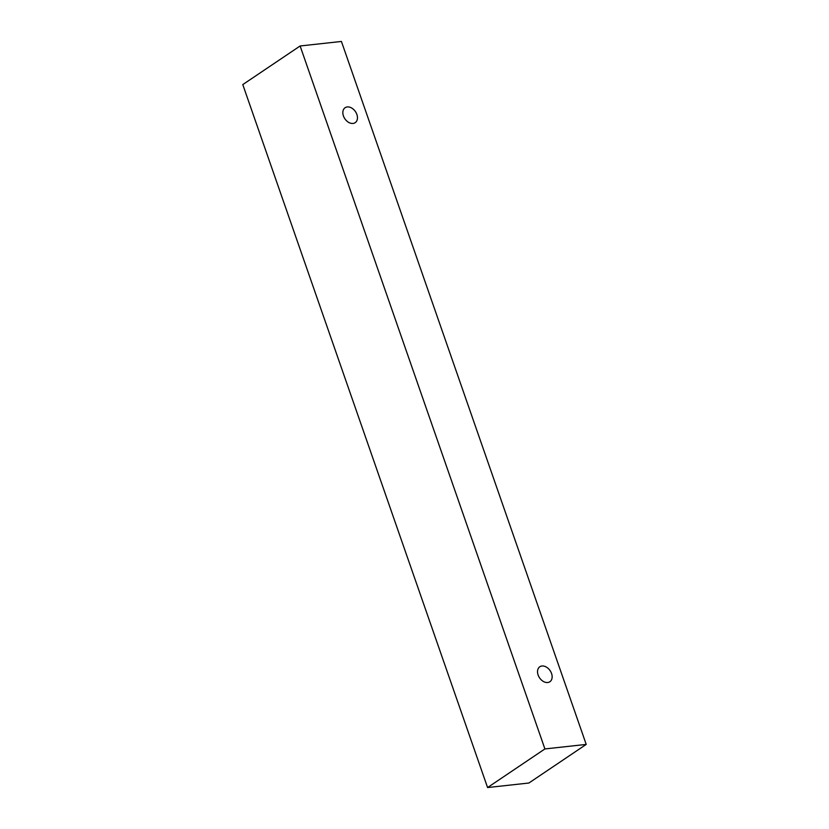 <?xml version="1.0" encoding="UTF-8"?>
<svg xmlns="http://www.w3.org/2000/svg" width="829" height="829" viewBox="0 0 829 829"><rect width="100%" height="100%" fill="white"/><g stroke="black" fill="none" stroke-linecap="round" stroke-linejoin="round"><path stroke-width="1.24" d="M538.114 674.993A9.015 6.394 -124 0 1 539.793 666.775A9.015 6.394 -124 0 1 550.135 670.682A9.015 6.394 -124 0 1 549.876 681.739A9.015 6.394 -124 0 1 538.114 674.993M300.119 45.978L242.783 84.589L487.576 787.55L528.881 783.022L586.217 744.411L341.424 41.45L300.119 45.978L544.912 748.939L586.217 744.411M544.912 748.939L487.576 787.55M343.424 115.925A9.015 6.394 -124 0 1 345.113 107.708A9.015 6.394 -124 0 1 355.444 111.614A9.015 6.394 -124 0 1 355.185 122.671A9.015 6.394 -124 0 1 343.424 115.925"/></g></svg>
